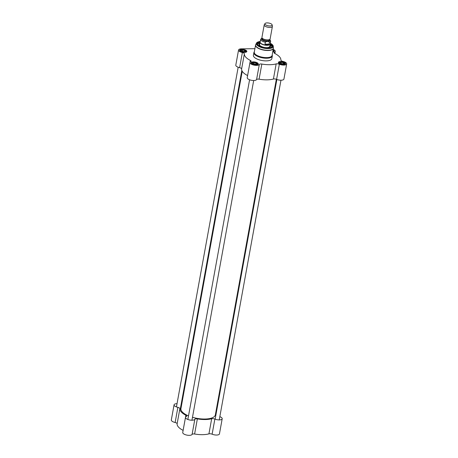 <?xml version="1.0" encoding="UTF-8"?>
<svg xmlns="http://www.w3.org/2000/svg" width="458" height="458" viewBox="0 0 458 458"><rect width="100%" height="100%" fill="white"/><g stroke="black" fill="none" stroke-linecap="round" stroke-linejoin="round"><path stroke-width="0.69" d="M276.34 79.263L215.357 414.845A17.49 6.721 -169.7 0 1 213.296 417.312A17.49 6.721 -169.7 0 1 192.486 417.284M188.507 415.881A17.49 6.721 -169.7 0 1 181.998 411.627A17.49 6.721 -169.7 0 1 180.939 408.588L242.236 71.282M182.032 411.662A17.41 6.693 10.3 0 0 182.061 411.702A17.41 6.693 10.3 0 0 188.501 415.921M192.48 417.324A17.41 6.693 10.3 0 0 213.21 417.364A17.41 6.693 10.3 0 0 213.251 417.341M265.005 23.576L264.295 24.703A4.162 1.603 10.3 0 0 264.203 24.932L261.936 37.413A4.162 1.603 10.3 0 0 262.989 38.775A4.162 1.603 10.3 0 0 268.669 39.806A4.162 1.603 10.3 0 0 270.134 38.901L272.401 26.427A4.162 1.603 10.3 0 0 272.396 26.175L272.132 24.869A3.664 1.408 10.3 0 0 267.134 22.9A3.664 1.408 10.3 0 0 265.005 23.576A3.664 1.408 10.3 0 0 268.279 25.82A3.664 1.408 10.3 0 0 272.132 24.869M269.086 44.105C267.873 45.033 266.51 45.05 264.999 44.151L265.354 42.182C266.894 41.209 268.256 41.191 269.441 42.136L269.086 44.105L264.999 44.151M262.062 37.957L260.636 39.331L260.138 42.056A5.101 1.958 10.3 0 0 264.81 44.895A5.101 1.958 10.3 0 0 270.18 43.882L270.672 41.157L269.819 39.371M260.184 41.827A5.204 1.998 10.3 0 0 260.007 42.199A5.204 1.998 10.3 0 0 264.77 45.102A5.204 1.998 10.3 0 0 270.254 44.065A5.204 1.998 10.3 0 0 270.22 43.653A7.58 2.914 10.3 0 1 271.382 47.283A7.58 2.914 10.3 0 1 264.295 47.724A7.58 2.914 10.3 0 1 257.82 44.821A7.58 2.914 10.3 0 1 260.184 41.827M264.203 24.932A4.162 1.603 10.3 0 0 268.016 27.257A4.162 1.603 10.3 0 0 272.401 26.427M270.243 44.128A7.288 2.8 -169.7 0 1 271.938 46.43A7.288 2.8 -169.7 0 1 271.222 47.369M257.934 44.953A7.288 2.8 -169.7 0 1 257.596 43.819A7.288 2.8 -169.7 0 1 259.995 42.268M258.467 42.955A7.288 2.8 10.3 0 0 257.585 43.916L259.972 42.411A7.202 2.771 10.3 0 0 257.774 44.695M271.468 47.185A7.202 2.771 10.3 0 0 270.214 44.283L271.92 46.521A7.288 2.8 10.3 0 0 271.428 45.313M278.687 63.158A3.435 1.322 -169.7 0 1 278.55 62.654A3.435 1.322 -169.7 0 1 280.622 61.836A3.435 1.322 -169.7 0 1 285.311 63.885A3.435 1.322 -169.7 0 1 285.008 64.309M280.577 61.555A3.647 1.403 10.3 0 0 278.601 63.061A3.647 1.403 10.3 0 0 281.716 64.458A3.647 1.403 10.3 0 0 285.122 64.246A3.647 1.403 10.3 0 0 284.636 62.54A3.647 1.403 10.3 0 0 280.577 61.555M251.408 63.462A3.435 1.322 -169.7 0 1 251.27 62.958A3.435 1.322 -169.7 0 1 253.343 62.139A3.435 1.322 -169.7 0 1 258.031 64.189A3.435 1.322 -169.7 0 1 257.722 64.612M253.297 61.864A3.647 1.403 10.3 0 0 251.322 63.364A3.647 1.403 10.3 0 0 254.43 64.761A3.647 1.403 10.3 0 0 257.837 64.549A3.647 1.403 10.3 0 0 257.35 62.843A3.647 1.403 10.3 0 0 253.297 61.864M273.048 50.231A3.435 1.322 -169.7 0 1 273.895 51.348A3.435 1.322 -169.7 0 1 273.592 51.771M272.722 52.012A3.647 1.403 10.3 0 0 273.707 51.708A3.647 1.403 10.3 0 0 273.1 49.933M239.992 50.924A3.435 1.322 -169.7 0 1 239.855 50.42A3.435 1.322 -169.7 0 1 241.927 49.601A3.435 1.322 -169.7 0 1 246.616 51.651A3.435 1.322 -169.7 0 1 246.307 52.075M241.881 49.327A3.647 1.403 10.3 0 0 239.906 50.827A3.647 1.403 10.3 0 0 243.021 52.223A3.647 1.403 10.3 0 0 246.421 52.012A3.647 1.403 10.3 0 0 245.935 50.306A3.647 1.403 10.3 0 0 241.881 49.327M241.606 68.975L244.354 53.844A2.496 0.962 10.3 0 0 242.362 52.538A4.792 1.838 -169.7 0 1 238.555 49.991L235.807 65.122A4.792 1.838 10.3 0 0 239.614 67.669A2.496 0.962 -169.7 0 1 241.606 68.975A18.532 7.122 10.3 0 0 247.595 75.559A2.496 0.962 -169.7 0 1 247.601 75.559L250.349 60.427A2.496 0.962 10.3 0 1 251.15 61.338A2.496 0.962 10.3 0 1 250.749 61.75A4.792 1.838 -169.7 0 0 249.971 62.528A4.792 1.838 -169.7 0 0 254.064 65.139A4.792 1.838 -169.7 0 0 259.32 64.458L256.572 79.589A2.496 0.962 -169.7 0 1 259.091 79.194A18.532 7.122 10.3 0 0 273.415 79.034A2.496 0.962 -169.7 0 1 276.603 79.366A4.792 1.838 10.3 0 0 283.926 79.068L286.679 63.937A4.792 1.838 -169.7 0 1 279.351 64.234A2.496 0.962 10.3 0 0 276.163 63.902L273.415 79.034M249.971 62.528L247.223 77.66A4.792 1.838 10.3 0 0 251.316 80.27A4.792 1.838 10.3 0 0 256.572 79.589M259.091 79.194L261.844 64.057A18.532 7.122 10.3 0 0 276.163 63.902M255.65 44.827A9.057 3.481 10.3 0 0 255.564 45.102L254.276 52.206A9.057 3.481 10.3 0 0 262.566 57.25A9.057 3.481 10.3 0 0 272.098 55.447L273.392 48.342A9.057 3.481 10.3 0 0 273.409 48.05M254.35 51.788L254.304 51.84A9.372 3.601 10.3 0 0 253.881 52.641A9.372 3.601 10.3 0 0 262.451 57.857A9.372 3.601 10.3 0 0 272.315 55.99A9.372 3.601 10.3 0 0 272.201 55.092L272.172 55.029M253.881 52.641L253.4 55.286A9.372 3.601 10.3 0 0 261.97 60.508A9.372 3.601 10.3 0 0 271.834 58.641L272.315 55.99M238.555 49.991A4.792 1.838 -169.7 0 1 241.446 48.846L254.911 48.697M261.844 64.057A2.496 0.962 10.3 0 0 259.32 64.458M273.197 49.407A4.792 1.838 -169.7 0 1 275.264 51.399A4.792 1.838 -169.7 0 1 274.485 52.183A2.496 0.962 10.3 0 0 274.079 52.59A2.496 0.962 10.3 0 0 274.886 53.506A18.532 7.122 10.3 0 1 280.88 60.084A2.496 0.962 10.3 0 0 282.867 61.389A4.792 1.838 -169.7 0 1 286.679 63.937M244.354 53.844A18.532 7.122 10.3 0 0 250.349 60.427M259.823 43.229A5.937 2.279 10.3 0 0 258.902 44.203A5.937 2.279 10.3 0 0 267.008 47.718A5.937 2.279 10.3 0 0 270.581 46.327A5.937 2.279 10.3 0 0 270.065 45.09M259.715 43.831A5.496 2.113 10.3 0 0 259.365 44.243A5.496 2.113 10.3 0 0 261.661 46.727M267.117 47.718A5.496 2.113 10.3 0 0 270.134 46.201A5.496 2.113 10.3 0 0 269.957 45.691M241.927 51.588A1.746 0.67 -169.7 0 1 244.251 52.006M245.494 51.416A2.29 0.882 10.3 0 0 244.767 50.615L245.436 51.571A2.29 0.882 10.3 0 1 245.219 51.771A2.29 0.882 10.3 0 1 244.297 51.989L243.908 51.994A2.29 0.882 10.3 0 1 242.042 51.611L241.704 51.456A2.29 0.882 10.3 0 1 241.12 51.027A2.29 0.882 10.3 0 1 240.977 50.661L242.167 50.088A2.29 0.882 10.3 0 0 241.028 50.5M241.303 51.25L240.977 50.661M245.436 51.571L244.835 51.972M242.563 50.082L244.429 50.466A2.29 0.882 10.3 0 0 242.563 50.082L242.11 51.164L241.549 51.37M241.561 51.376A2.084 0.801 -169.7 0 1 243.29 51.405A2.084 0.801 -169.7 0 1 244.681 51.943M253.343 64.126A1.746 0.67 -169.7 0 1 255.667 64.544M256.909 63.954A2.29 0.882 10.3 0 0 256.182 63.152L256.852 64.109A2.29 0.882 10.3 0 1 256.635 64.309A2.29 0.882 10.3 0 1 255.713 64.526L255.324 64.532A2.29 0.882 10.3 0 1 253.457 64.149L253.119 63.994A2.29 0.882 10.3 0 1 252.535 63.565A2.29 0.882 10.3 0 1 252.392 63.198L253.583 62.626A2.29 0.882 10.3 0 0 252.444 63.038M252.719 63.782L252.392 63.198M256.852 64.109L256.251 64.509M253.978 62.62L255.845 63.004A2.29 0.882 10.3 0 0 253.978 62.62L253.526 63.702L252.965 63.908M252.976 63.914A2.084 0.801 -169.7 0 1 254.705 63.943A2.084 0.801 -169.7 0 1 256.096 64.481M280.628 63.822A1.746 0.67 -169.7 0 1 282.947 64.24M284.189 63.651A2.29 0.882 10.3 0 0 283.462 62.849L284.132 63.805A2.29 0.882 10.3 0 1 283.914 64.005A2.29 0.882 10.3 0 1 282.992 64.223L282.603 64.229A2.29 0.882 10.3 0 1 280.737 63.845L280.399 63.691A2.29 0.882 10.3 0 1 279.815 63.256A2.29 0.882 10.3 0 1 279.672 62.895L280.869 62.317A2.29 0.882 10.3 0 0 279.729 62.735M280.004 63.479L279.672 62.895M284.132 63.805L283.531 64.2M281.258 62.317L283.124 62.694A2.29 0.882 10.3 0 0 281.258 62.317L280.811 63.399L280.244 63.605M280.256 63.61A2.084 0.801 -169.7 0 1 281.985 63.639A2.084 0.801 -169.7 0 1 283.376 64.177M255.845 63.004L256.182 63.152M256.085 63.049L255.879 64.183L253.526 63.702M256.142 64.475L255.879 64.183M283.124 62.694L283.462 62.849M283.365 62.746L283.159 63.88L280.811 63.399M283.422 64.172L283.159 63.88M244.429 50.466L244.767 50.615M244.669 50.512L244.463 51.651L242.11 51.164M244.727 51.937L244.463 51.651M215.764 412.606A18.532 7.122 -169.7 0 1 216.182 413.431M181.843 403.618L181.276 403.624M177.034 403.675L176.96 403.675A4.792 1.838 -169.7 0 0 174.074 404.82L171.321 419.952A4.792 1.838 10.3 0 0 175.133 422.499A2.496 0.962 -169.7 0 1 177.12 423.805L179.874 408.673A2.496 0.962 10.3 0 0 177.881 407.368A4.792 1.838 -169.7 0 1 174.074 404.82M219.829 416.648A4.792 1.838 -169.7 0 1 222.193 418.767A4.792 1.838 -169.7 0 1 214.871 419.064A2.496 0.962 10.3 0 0 211.682 418.726A18.532 7.122 -169.7 0 1 197.358 418.887A2.496 0.962 10.3 0 0 194.839 419.288A4.792 1.838 -169.7 0 1 189.583 419.969A4.792 1.838 -169.7 0 1 185.49 417.358A4.792 1.838 -169.7 0 1 186.263 416.574A2.496 0.962 10.3 0 0 186.669 416.167A2.496 0.962 10.3 0 0 185.862 415.251A18.532 7.122 -169.7 0 1 179.874 408.673M211.682 418.726L208.934 433.858A18.532 7.122 -169.7 0 1 194.61 434.018L197.358 418.887M185.862 415.251L183.114 430.383A2.496 0.962 -169.7 0 1 183.12 430.388A18.532 7.122 -169.7 0 1 177.12 423.805M185.49 417.358L182.736 432.489A4.792 1.838 10.3 0 0 186.83 435.1A4.792 1.838 10.3 0 0 192.085 434.419A2.496 0.962 -169.7 0 1 194.61 434.018M208.934 433.858A2.496 0.962 -169.7 0 1 212.123 434.195A4.792 1.838 10.3 0 0 219.445 433.898L222.193 418.767M262.663 38.564A3.647 1.403 10.3 0 0 265.72 39.892A3.647 1.403 10.3 0 0 269.046 39.72M268.502 39.835A3.727 1.431 -169.7 0 1 268.348 39.863A3.727 1.431 -169.7 0 1 263.27 38.941A3.727 1.431 -169.7 0 1 263.138 38.861M269.481 39.571L269.39 40.064A3.647 1.403 -169.7 0 1 265.554 40.791A3.647 1.403 -169.7 0 1 262.222 38.758L262.308 38.266M262.268 38.489A3.813 1.466 10.3 0 0 265.52 41.002A3.813 1.466 10.3 0 0 269.441 39.794M269.688 39.462A4.351 1.672 -169.7 0 1 265.48 41.209A4.351 1.672 -169.7 0 1 262.159 38.094M260.636 39.331A5.101 1.958 10.3 0 0 265.354 42.182M269.441 42.136A5.101 1.958 10.3 0 0 270.672 41.157M260.253 41.438A8.376 3.217 10.3 0 0 258.352 45.897A8.376 3.217 10.3 0 0 270.506 48.101A8.376 3.217 10.3 0 0 270.294 43.258M258.112 41.918A8.576 3.298 10.3 0 0 256.469 43.115A8.576 3.298 10.3 0 0 264.203 48.245A8.576 3.298 10.3 0 0 273.243 46.161A8.576 3.298 10.3 0 0 272.126 44.466M260.259 41.409L256.469 43.115L255.753 44.541A9.028 3.469 10.3 0 0 263.894 49.945A9.028 3.469 10.3 0 0 273.409 47.752L273.243 46.161L270.294 43.235M255.753 44.541L255.564 45.102A9.057 3.481 10.3 0 0 263.854 50.151A9.057 3.481 10.3 0 0 273.392 48.342L273.409 47.752M276.603 79.366L279.351 64.234M274.319 53.117L274.485 52.183M242.362 52.538L239.614 67.669M259.577 44.581A5.21 2.004 10.3 0 0 259.738 45.331M259.669 44.06A5.33 2.05 10.3 0 0 264.346 47.443A5.33 2.05 10.3 0 0 269.917 45.926M269.407 47.088A5.21 2.004 10.3 0 0 269.819 46.441M270.352 46.773A5.902 2.267 10.3 0 0 270.146 46.373M259.297 44.397A5.902 2.267 10.3 0 0 258.965 44.701M273.695 51.685A3.332 1.282 10.3 0 0 273.758 51.519A3.332 1.282 10.3 0 0 273.472 50.844M273.014 50.409A3.126 1.202 -169.7 0 1 272.739 51.92M240.433 50.099A3.332 1.282 10.3 0 0 239.923 50.632A3.332 1.282 10.3 0 0 239.923 50.809M246.415 51.989A3.332 1.282 10.3 0 0 246.478 51.823A3.332 1.282 10.3 0 0 246.186 51.147M242.047 49.733A3.126 1.202 -169.7 0 1 246.29 51.662A3.126 1.202 -169.7 0 1 241.366 51.72A3.126 1.202 -169.7 0 1 242.047 49.733M251.843 62.637A3.332 1.282 10.3 0 0 251.339 63.17A3.332 1.282 10.3 0 0 251.333 63.347M257.831 64.526A3.332 1.282 10.3 0 0 257.894 64.36A3.332 1.282 10.3 0 0 257.602 63.685M253.457 62.271A3.126 1.202 -169.7 0 1 257.705 64.2A3.126 1.202 -169.7 0 1 252.782 64.257A3.126 1.202 -169.7 0 1 253.457 62.271M279.128 62.334A3.332 1.282 10.3 0 0 278.619 62.866A3.332 1.282 10.3 0 0 278.619 63.044M285.111 64.223A3.332 1.282 10.3 0 0 285.174 64.057A3.332 1.282 10.3 0 0 284.882 63.381M280.743 61.962A3.126 1.202 -169.7 0 1 284.985 63.897A3.126 1.202 -169.7 0 1 280.061 63.948A3.126 1.202 -169.7 0 1 280.743 61.962M194.839 419.288L192.085 434.419M212.123 434.195L214.871 419.064M177.881 407.368L175.133 422.499M268.348 39.863L268.669 39.806M269.802 46.533L270.254 44.065M259.56 44.672L260.007 42.199M274.88 53.5L275.264 51.399M259.6 44.506C258.547 46.109 267.718 49.63 269.825 46.367M259.365 44.243L259.062 44.913M270.134 46.201L270.186 46.934M273.735 51.645L273.02 50.374M246.456 51.949L246.478 51.823C245.185 50.741 249.032 51.405 242.007 49.71C240.605 49.836 239.906 50.14 239.923 50.632L239.9 50.758M257.871 64.486L257.894 64.36C256.6 63.278 260.447 63.943 253.423 62.248C252.02 62.374 251.322 62.677 251.339 63.17L251.31 63.296M285.151 64.183L285.174 64.057C283.886 62.975 287.733 63.639 280.702 61.945C279.3 62.07 278.607 62.374 278.619 62.866L278.596 62.992M238.171 67.24L176.439 406.933M241.818 70.463L180.086 410.156M276.872 79.469L215.134 419.167M280.966 80.213L219.233 419.912M249.587 79.778L187.854 419.471M253.686 80.522L191.954 420.215"/></g></svg>
